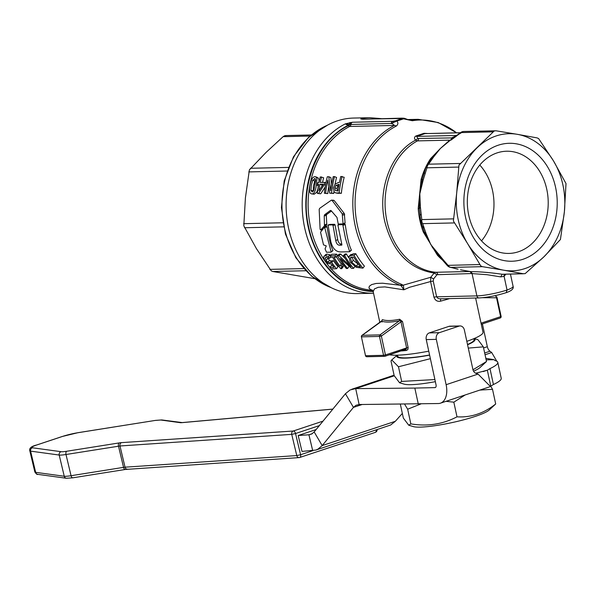 <?xml version="1.0" encoding="UTF-8"?>
<svg xmlns="http://www.w3.org/2000/svg" width="596" height="596" viewBox="0 0 596 596"><rect width="100%" height="100%" fill="white"/><g stroke="black" fill="none" stroke-linecap="round" stroke-linejoin="round"><path stroke-width="0.89" d="M322.63 229.244L320.767 229.937L320.104 229.356L319.18 209.464L319.65 208.354L331.294 200.219L332.091 200.427L342.223 213.8L343.043 223.47L342.819 223.91L338.23 224.014L336.986 217.458L331.152 210.679L330.333 210.5L324.626 214.746L324.231 215.826L324.462 225.847L320.678 229.996L322.697 229.244M331.294 200.219L334.2 200.561L333.395 200.36L334.2 200.561L344.309 213.517L345.091 222.897L342.819 223.91M345.091 222.897L344.868 223.321L345.091 222.897M331.443 211.036L326.712 214.448L326.317 215.499L326.764 224.148L326.496 225.214L324.835 226.979M331.152 210.679L330.333 210.5L330.899 210.455M326.593 226.42L327.048 226.823L326.593 226.42L324.567 227.091L331.13 251.743L331.026 252.138L326.511 252.242L325.051 248.86L326.273 245.895L323.524 244.881L320.536 232.172L324.567 227.091L325.014 227.501L327.048 226.823C328.701 237.707 330.653 245.545 332.896 250.327L331.026 252.138M340.584 251.937C335.719 251.825 332.449 248.309 330.765 241.395L328.076 224.99L332.598 224.893L333.015 225.467L335.772 240.62C336.412 243.704 337.738 245.232 339.75 245.194L341.776 245.142L341.91 244.732L337.932 225.273L338.193 224.759L342.789 224.655L345.546 238.743L349.569 251.363L349.457 251.758L340.584 251.937M337.932 225.273L340.234 224.156L339.973 224.647L340.234 224.156L344.838 224.044L345.255 224.61C346.976 236.783 349.003 245.232 351.335 249.94L349.457 251.758M351.335 249.94L351.223 250.327L351.335 249.94M327.822 225.504L330.124 224.387L329.864 224.878L330.124 224.387L334.639 224.282L335.056 224.841L337.686 239.54C338.357 242.743 339.668 244.218 341.605 243.965L341.679 243.965M379.838 322.406L373.2 291.712L374.37 288.948L378.251 287.287L384.822 286.899L403.872 289.805L403.425 285.484L401.875 284.478A5.483 3.174 112.2 0 1 400.02 285.216L382.58 283.212L376.098 283.458L371.658 284.583L369.319 286.251L368.946 288.032L370.444 289.514L372.396 290.155M350.888 254.485L348.802 256.548L351.729 255.364L354.046 255.311A87.783 69.464 88.7 0 0 362.934 268.14L356.266 267.336L350.306 262.166L348.802 256.548M350.545 254.932L353.488 253.777L355.805 253.725A85.042 67.296 88.7 0 0 364.417 266.151L362.934 268.14M325.163 187.077L320.745 193.767L317.348 193.432A87.783 69.464 -91.3 0 1 318.637 184.276L317.437 184.306A87.783 69.464 -91.3 0 1 317.787 182.532L318.979 182.503A87.783 69.464 -91.3 0 1 320.275 176.915L323.635 177.772A85.042 67.296 88.7 0 0 322.54 182.421M320.745 193.767L317.348 193.432M328.798 176.721L330.579 190.817A87.783 69.464 -91.3 0 1 333.253 176.617L334.498 176.587A87.783 69.464 88.7 0 0 331.577 193.104L329.677 193.149L327.733 180.104A87.783 69.464 88.7 0 0 325.625 193.246L324.38 193.268A87.783 69.464 -91.3 0 1 327.301 176.759L328.798 176.721L330.862 177.601L331.562 184.298M334.498 176.587L336.561 177.474A85.042 67.296 88.7 0 0 335.064 184.171M333.924 191.659A85.042 67.296 88.7 0 0 333.73 193.469L329.677 193.149M328.605 187.219A85.042 67.296 88.7 0 0 327.778 193.611L324.38 193.268M342.134 176.416A87.783 69.464 88.7 0 0 339.206 192.933L335.742 192.933L334.155 192.001L333.462 188.023L334.945 184.313L338.275 182.54L339.407 182.51A87.783 69.464 -91.3 0 1 340.793 176.446L344.197 177.295A85.042 67.296 88.7 0 0 341.366 193.298L337.776 193.275M314.152 194.251L311.991 193.894C309.726 193.931 309.048 191.063 309.957 185.274C311.112 179.485 312.803 176.625 315.038 176.699L315.858 176.841L316.953 178.718L316.394 185.118C315.522 191.011 314.055 193.938 311.991 193.894L314.152 194.251L316.796 192.158L317.914 188.716M315.858 176.841L317.936 177.735L319.031 179.545L319.002 182.421M337.463 255.691L338.96 255.654L350.97 266.747A87.783 69.464 -91.3 0 1 343.415 255.55L344.659 255.528A87.783 69.464 88.7 0 0 353.555 268.356L351.655 268.394L340.398 258.508A87.783 69.464 88.7 0 0 347.602 268.491L346.35 268.52A87.783 69.464 -91.3 0 1 337.463 255.691L339.221 254.105L340.718 254.067L345.106 258.411M343.415 255.55L345.166 253.97L346.418 253.941A85.042 67.296 88.7 0 0 348.563 257.517M348.66 266.002A85.042 67.296 88.7 0 0 349.077 266.501L347.602 268.491M330.005 255.863L331.763 254.276L336.673 254.164A85.042 67.296 88.7 0 0 337.463 255.528L335.734 257.152L333.909 257.196A87.783 69.464 88.7 0 0 339.787 265.89L341.612 265.846A87.783 69.464 88.7 0 0 342.484 266.963L341.24 267.343L341.761 268.662L340.718 268.684A87.783 69.464 -91.3 0 1 332.613 257.226L330.825 257.263A87.783 69.464 -91.3 0 1 330.005 255.863L334.915 255.751A87.783 69.464 88.7 0 0 335.734 257.152M336.286 256.638A85.042 67.296 88.7 0 0 341.337 263.991L342.789 263.954M342.991 266.323L343.244 266.673L341.761 268.662M327.085 257.39L329.506 260.422L331.555 260.959L333.335 260.616L331.704 262.404A87.783 69.464 88.7 0 0 336.531 268.744L331.011 268.87A87.783 69.464 -91.3 0 1 329.864 267.477L334.088 267.38A87.783 69.464 -91.3 0 1 331.585 264.103L327.83 263.462L324.671 260.348L323.561 257.085L325.766 254.514L327.018 254.097L330.08 254.797A85.042 67.296 88.7 0 0 330.46 255.453M333.335 260.616A85.042 67.296 88.7 0 0 338.007 266.762L336.531 268.744M329.864 267.477L331.383 265.533L332.628 265.511M291.913 432.286A2.742 2.235 -93.9 0 1 293.247 431.012A2.742 1.632 71.6 0 1 294.573 431.668A2.742 1.632 71.6 0 1 294.603 431.698A2.742 1.632 71.6 0 1 295.534 433.53L291.735 434.365A2.742 2.235 -93.9 0 1 291.913 432.286M299.565 457.512A2.742 2.235 -93.9 0 1 299.118 457.601L299.118 457.601A2.742 2.235 -93.9 0 1 297.858 457.236A2.742 2.235 -93.9 0 1 296.786 455.567L300.593 454.733A2.742 1.632 71.6 0 1 300.555 456.648A2.742 1.632 71.6 0 1 299.803 457.467A2.742 1.632 71.6 0 1 299.565 457.512M420.225 427.116A40.051 5.781 167.8 0 1 413.229 426.572L408.737 425.224L410.83 423.875C427.325 426.639 442.716 424.285 457.005 416.827C471.004 417.654 483.9 413.363 495.693 403.969L488.988 410.19A40.051 5.781 167.8 0 1 459.553 420.865A40.051 5.781 167.8 0 1 420.225 427.116M400.333 404.155L403.343 418.064L408.737 425.224M465.141 394.969L453.832 402.173L446.017 401.324M420.903 403.932L407.657 409.214L404.58 404.118M490.754 386.178L492.519 389.315L479.825 390.089M286.311 135.612L284.687 135.739L283.107 136.678L265.98 152.494L249.381 169.875L245.41 197.812L243.801 225.817L256.384 248.577L271.202 270.8L272.745 271.5L314.599 278.637M433.97 297.233A2.742 0.395 167.8 0 1 435.43 296.942A2.742 0.395 167.8 0 1 436.63 296.815L438.12 298.477L439.93 298.834L479.042 297.933A2.742 2.168 -91.3 0 1 477.903 297.56A2.742 2.168 -91.3 0 1 476.882 295.892L436.63 296.815L433.24 281.133A2.742 0.395 -12.2 0 0 432.04 281.26L430.58 281.55L433.97 297.233C435.14 300.429 437.3 301.747 440.451 301.189A49.379 7.13 -12.2 0 0 449.63 298.611M436.98 274.711L471.406 273.542A2.742 2.168 88.7 0 0 470.684 272.134A2.742 2.168 88.7 0 0 469.454 271.5L435.78 272.275L434.164 273.057L430.729 277.289L401.153 285.767L403.872 289.805L409.571 287.272L430.58 281.55L430.729 277.289L433.575 278.943L436.98 274.711L434.164 273.057C409.139 269.027 392.675 251.847 384.755 221.526C377.253 189.409 391.207 152.636 415.613 140.172L417.371 140.894L450.278 140.142M471.406 273.542L487.096 274.704L500.7 276.887L504.097 276.358M500.7 276.887L502.234 274.257L523.497 273.773L503.769 270.204A68.585 54.273 88.7 0 0 524.89 268.595A68.585 54.273 88.7 0 0 543.835 256.891L525.128 273.646L502.234 274.257C489.912 272.514 479.385 271.634 470.661 271.627L460.529 269.802M400.952 350.977A49.379 7.13 -12.2 0 0 406.412 350.485L407.843 349.554L408.141 347.572L402.509 321.505L399.663 319.255C391.952 320.819 386.186 320.953 382.364 319.65L381.798 320.939M428.755 351.163A49.379 7.13 167.8 0 1 389.508 354.784M427.28 133.474L423.994 133.31L415.889 136C414.145 137.132 414.056 138.518 415.613 140.172L417.833 138.473L416.671 136.387L415.889 136M401.875 284.478A84.304 66.715 -91.3 0 1 357.444 225.69A84.304 66.715 -91.3 0 1 396.258 126.076C398.143 124.527 398.366 122.85 396.936 121.033L403.559 118.835L412.35 120.727A84.304 66.715 -91.3 0 1 456.529 132.804M392.637 121.316L352.4 122.24L345.315 123.879L350.038 124.489L391.207 123.454L396.936 121.033L396.005 120.705L392.637 121.316A2.742 2.168 88.7 0 0 391.691 122.135A2.742 2.168 88.7 0 0 391.207 123.454L393.114 124.177L394.358 125.436A85.042 67.296 88.7 0 0 355.209 225.921A85.042 67.296 88.7 0 0 400.02 285.216L401.153 285.767M349.733 122.634L349.517 124.408L347.96 125.421L345.315 123.879A87.783 69.464 88.7 0 0 304.653 227.732A87.783 69.464 88.7 0 0 373.528 293.225L357.585 293.59A87.783 69.464 -91.3 0 1 286.855 217.845A87.783 69.464 -91.3 0 1 337.209 120.921A87.783 69.464 -91.3 0 1 353.555 118.06L369.639 117.695A87.783 69.464 88.7 0 0 361.556 118.477L360.803 118.962L361.817 119.111L402.658 118.492A87.783 69.464 88.7 0 0 399.305 119.491A87.783 69.464 88.7 0 0 396.005 120.705M566.014 183.561L564.405 211.573A68.585 54.273 88.7 0 0 553.423 160.801A68.585 54.273 88.7 0 0 517.335 134.323A68.585 54.273 88.7 0 0 496.207 135.933A68.585 54.273 88.7 0 0 477.269 147.637A68.585 54.273 88.7 0 0 456.7 192.955A68.585 54.273 88.7 0 0 467.674 243.727A68.585 54.273 88.7 0 0 503.769 270.204L482.455 266.673L480.786 265.98L467.674 243.727L453.377 221.004L456.7 192.955L458.965 165.062L494.27 130.926L496.021 130.792L517.335 134.323L537.07 137.885L538.613 138.585L553.423 160.801L566.014 183.561M450.218 140.187A68.585 54.273 88.7 0 0 448.87 140.947L440.377 148.486L446.955 142.6L461.282 132.58A5.483 4.343 -91.3 0 1 462.794 131.649A5.483 4.343 -91.3 0 1 463.815 131.47L496.021 130.792M431.862 158.074L433.761 156.748L440.377 148.486L431.862 158.074L430.625 158.588A68.585 54.273 88.7 0 0 421.089 179.59L422.221 179.299L419.808 193.804L419.301 208.525L418.206 208.503A68.585 54.273 88.7 0 0 419.919 220.542A68.585 54.273 88.7 0 0 423.294 232.03L424.449 232.306L432.443 247.429L438.76 255.796L437.457 255.274A68.585 54.273 88.7 0 0 442.575 260.132M422.408 226.271L424.24 228.253L422.668 223.649L420.761 221.369L421.789 219.589L420.418 207.371L419.301 208.525L420.009 214.962M456.588 132.804L438.209 122.545L418.161 119.319A85.042 67.296 88.7 0 0 410.592 120.042L410.279 120.064M560.434 239.503L543.835 256.891A68.585 54.273 88.7 0 0 564.405 211.573L560.434 239.503M372.843 290.751L372.507 291.176L373.051 291.22M363.262 119.036L361.556 118.477L362.562 119.051M518.46 251.758A51.114 40.446 88.7 0 0 547.776 195.332A51.114 40.446 88.7 0 0 506.6 151.228A51.114 40.446 88.7 0 0 497.086 152.896A51.114 40.446 88.7 0 0 467.763 209.323A51.114 40.446 88.7 0 0 508.947 253.427A51.114 40.446 88.7 0 0 518.46 251.758M498.219 145.215A58.982 46.674 -91.3 0 1 555.569 187.3A58.982 46.674 -91.3 0 1 522.886 259.312A58.982 46.674 -91.3 0 1 465.528 217.227A58.982 46.674 -91.3 0 1 498.219 145.215M402.509 321.505L400.966 321.847L400.49 320.894L399.447 320.775L399.663 319.255M406.345 348.928L406.606 347.915L385.441 354.948A1.371 0.812 71.6 0 1 385.403 355.887A1.371 0.812 71.6 0 1 385.038 356.266A1.371 0.812 71.6 0 1 384.889 356.289A1.371 1.088 88.7 0 1 384.636 356.334A1.371 1.371 0 0 0 385.038 356.266L406.345 348.928M479.78 165.047A51.114 40.446 -91.3 0 1 481.523 240.851M472.978 369.781L486.507 361.519L479.81 367.739A40.051 5.781 167.8 0 1 473.544 371.174M435.356 381.663A40.051 5.781 167.8 0 1 411.046 384.666A40.051 5.781 167.8 0 1 404.051 384.122L399.558 382.766L401.652 381.425L434.901 379.563M397.234 355.186A40.051 5.781 -12.2 0 0 405.31 358.129A40.051 5.781 -12.2 0 0 429.619 355.134M430.387 358.68L398.478 366.764L391.758 359.917L390.991 360.952L394.165 375.614L399.558 382.766M429.582 354.985A39.038 5.632 167.8 0 1 397.733 356.222L397.51 355.179M473.813 338.677L474.036 339.72A39.038 5.632 167.8 0 1 467.51 344.51M467.562 344.749A40.051 5.781 -12.2 0 0 474.066 338.573M474.118 338.55L477.947 339.705L483.341 346.857L468.285 348.094M398.478 366.764L401.652 381.425M483.341 346.857L486.507 361.519M315.656 179.746L314.785 181.02L313.444 185.87L313.213 191.51M338.9 185.274L337.947 186.049L337.001 188.448L337.53 191.04M322.823 184.879L322.049 184.902A85.042 67.296 88.7 0 0 321.788 186.399M351.916 256.995L353.339 260.355L358.785 264.617M355.805 253.725L354.046 255.311M351.111 257.196L350.373 257.912L353.629 256.921A87.783 69.464 88.7 0 0 360.476 266.807L356.229 266.166L351.714 262.151L350.373 257.912L350.679 257.479M357.764 264.244L356.229 266.166M321.572 176.885A87.783 69.464 88.7 0 0 320.275 182.473L324.723 182.369A87.783 69.464 88.7 0 0 324.276 184.693L318.592 193.402M325.923 182.778L324.723 182.369M325.498 185.058L324.276 184.693M318.569 184.656L317.437 184.306M319.933 184.246L323.323 184.171L318.942 190.75A87.783 69.464 -91.3 0 1 319.933 184.246L322.049 184.902M333.73 193.469L331.577 193.104M327.778 193.611L325.625 193.246M341.366 193.298L339.206 192.933M334.87 187.926L335.824 185.445L339.057 184.38A87.783 69.464 88.7 0 0 338.081 191.025L335.25 190.452L334.87 187.926L337.001 188.448M337.947 186.049L335.824 185.445M315.329 178.793L314.584 178.495L315.679 180.208L313.898 190.228L312.185 192.031L310.918 190.325L311.328 185.244L312.699 180.238L315.016 178.562M340.718 254.067L338.96 255.654M346.418 253.941L344.659 255.528M354.873 266.583L353.555 268.356M336.673 254.164L334.915 255.751M341.337 263.991L339.787 265.89M342.961 264.199L341.612 265.846M344.004 265.026L342.484 266.963M324.038 256.079L325.252 255.677L328.336 256.399A87.783 69.464 88.7 0 0 329.484 258.336L326.154 257.271L325.192 258.135L326.049 260.325L327.875 262.203L329.931 262.762L331.704 262.404M330.08 254.797L328.336 256.399M330.735 257.122L329.484 258.336M326.087 257.278L325.192 258.135L325.431 257.532M329.506 260.422L327.875 262.203M381.671 321.184C385.597 322.496 391.52 322.361 399.447 320.775L379.972 334.892L362.197 335.302L381.529 321.333L382.364 319.65M406.412 350.485L405.362 349.487L385.172 356.199M475.608 298.015L482.998 332.225A49.379 7.13 167.8 0 1 466.817 341.329M373.163 291.548A86.182 68.197 -91.3 0 1 308.244 227.27A86.182 68.197 -91.3 0 1 347.96 125.421L349.658 126.464L394.358 125.436A5.483 3.136 -117 0 1 396.258 126.076M421.089 179.59L418.206 208.503M402.658 118.492L404.751 118.559M410.301 120.064C409.147 119.692 411.031 120.884 404.758 118.433L404.766 118.44M423.629 229.944L424.449 232.306L426.088 233.587L424.24 228.253M422.996 176.796L422.221 179.299L423.138 180.148L426.959 167.804L426.229 166.649M450.3 140.239L440.377 148.486L430.625 158.588M423.294 232.03L437.457 255.274M425.179 173.525L424.218 172.743L422.966 176.87M426.662 165.569L428.606 164.183L430.983 160.741L429.202 161.896L426.669 165.569M429.202 161.896L431.854 158.074M460.76 133.258L461.282 132.58L460.768 132.476A5.483 5.483 0 0 1 463.815 131.47M460.775 132.483L456.976 135.232M420.761 221.369L420.664 221.086A5.483 5.483 0 0 0 420.858 221.973L423.652 230.019M450.129 267.284L454.212 268.207L450.099 267.284A5.483 5.483 0 0 1 447.402 265.66L438.045 255.006M472.434 273.653L470.661 271.627L470.035 271.56L471.674 273.571M479.571 264.557L447.574 265.369L448.036 265.28L444.035 260.735L443.364 260.661L444.035 260.735L430.781 244.569L426.088 233.587M438.76 255.796L439.423 255.468M420.664 221.086L419.666 212.027M421.141 213.927L420.061 215.409M361.981 119.081L360.871 119.029M402.464 118.135A2.742 2.168 88.7 0 0 402.412 118.135L402.412 118.135A2.742 2.168 88.7 0 0 402.054 118.187M372.507 291.176C343.289 290.408 315.984 263.022 308.706 227.18C299.252 186.801 317.266 140.559 348.228 125.741A2.742 1.244 139.5 0 0 350.038 124.489L350.515 122.471M460.335 132.796L425.045 133.608L460.455 132.714M455.694 135.963L451.582 137.914L417.833 138.473M452.573 137.601L452.699 138.391M423.994 133.31L425.045 133.608L416.671 136.387L456.208 135.478L457.288 135.009M510.452 274.138L513.096 286.378A21.948 3.166 167.8 0 1 507.054 290.014L504.089 276.328L505.818 274.242M470.348 271.612L472.069 273.631L476.882 295.892A21.948 3.166 167.8 0 0 491.275 294.044A21.948 3.166 167.8 0 0 507.054 290.014L506.168 292.681C511.599 290.818 513.908 288.717 513.096 286.378M440.742 298.738L440.451 301.189M504.842 275.538L504.529 274.272M504.074 276.298L504.104 274.279M492.519 389.315L495.693 403.969M453.832 402.173L457.005 416.827M407.657 409.214L410.83 423.875M312.714 450.688L308.922 434.782L311.79 433.962L314.174 431.936L322.183 445.607L317.869 449.198L315.865 450.062L301.986 451.41L298.194 435.512L316.126 429.552M312.282 433.665L308.922 434.782L298.194 435.512M402.345 413.438L395.327 421.298L390.641 425.015L315.865 450.062M395.327 421.298L322.183 445.607L353.45 407.396L345.434 393.725L314.174 431.936M345.434 393.725L350.09 389.948L355.693 388.614L359.135 404.528L356.021 405.265L353.45 407.396L362.144 404.505M359.135 404.528L438.395 403.529A19.206 11.406 71.6 0 0 440.437 403.179L490.463 386.558L478.052 374.079L475.958 373.334A5.483 4.343 88.7 0 1 472.896 369.445L464.381 330.035A5.483 4.343 -91.3 0 0 460.067 325.945L450.002 326.176A5.483 4.343 88.7 0 0 448.982 326.355L429.299 332.896A5.483 4.343 88.7 0 0 426.259 339.593L436.056 384.919A2.742 1.632 -108.4 0 1 435.244 387.564A2.742 1.632 -108.4 0 1 434.953 387.616L414.831 388.078L418.273 403.991M414.831 388.078L355.693 388.614L394.261 375.793M489.987 368.596L487.327 370.205L490.769 386.126L493.428 384.517A57.611 8.314 -12.2 0 0 501.229 378.274L497.787 362.353A57.611 8.314 167.8 0 1 489.987 368.596L493.428 384.517M485.815 358.308L493.995 359.693L495.075 360.573A57.611 8.314 167.8 0 1 497.787 362.353M485.047 354.762L491.715 352.541L496.773 361.213M475.705 373.238L487.327 370.205L483.185 371.584M490.769 386.126L490.463 386.558M426.259 339.593L436.317 339.362L446.121 384.688A19.206 11.406 71.6 0 1 440.437 403.179M436.317 339.362A5.483 4.343 -91.3 0 1 439.356 332.665L459.039 326.124A5.483 4.343 -91.3 0 1 460.067 325.945M491.715 352.541L489.979 351.238A5.483 3.263 71.6 0 1 487.334 346.701L482.402 323.904M342.931 223.873L344.868 223.321M342.625 215.037L344.712 214.724M342.223 213.8L344.309 213.517M324.462 225.847L326.496 225.214M324.716 224.752L326.764 224.148M324.231 215.826L326.317 215.499M324.626 214.746L326.712 214.448M331.182 252.004L332.784 250.715M349.621 251.624L351.223 250.327M343.214 225.236L345.255 224.61M342.789 224.655L344.838 224.044M339.75 245.194L341.605 243.965M335.772 240.62L337.686 239.54M333.015 225.467L335.056 224.841M332.598 224.893L334.639 224.282M352.4 122.24A2.742 2.168 -91.3 0 0 351.454 123.059A2.742 2.168 -91.3 0 0 350.97 124.378A2.742 2.168 -91.3 0 1 350.776 125.145A2.742 2.168 -91.3 0 1 349.658 126.464A85.042 67.296 88.7 0 0 310.501 226.949A85.042 67.296 88.7 0 0 329.923 267.403M331.197 268.87A85.042 67.296 88.7 0 0 372.515 290.282M119.26 442.902L66.767 451.247A13.715 1.602 166.6 0 1 61.105 451.693A2.742 2.607 97.8 0 0 59.205 455.046A16.457 1.922 -13.4 0 0 61.842 455.024A16.457 1.922 -13.4 0 0 66 454.51L119.99 445.979L291.735 434.365L296.786 455.567L125.041 467.182L119.99 445.979A2.742 2.235 86.1 0 1 120.169 443.901A2.742 2.235 86.1 0 1 121.502 442.627A8.232 0.961 -13.4 0 0 119.26 442.902A2.742 1.497 81 0 0 118.455 444.109A2.742 1.497 81 0 0 118.492 446.158L123.543 467.361L71.058 475.712A16.457 1.922 166.6 0 1 66.901 476.226A16.457 1.922 166.6 0 1 64.256 476.249L35.663 472.337A16.457 1.922 166.6 0 1 34.851 471.957L29.8 450.755A16.457 1.922 -13.4 0 0 30.605 451.135L59.205 455.046L64.256 476.249A2.742 2.607 -82.2 0 0 66.424 478.268L37.824 474.356A2.742 2.607 -82.2 0 1 35.663 472.337L30.605 451.135A2.742 2.607 97.8 0 1 32.512 447.782A13.715 1.602 166.6 0 1 36.9 444.944A2.742 1.632 -108.4 0 0 36.669 444.996A2.742 1.632 -108.4 0 0 36.445 445.1M127.827 469.134A2.742 2.235 -93.9 0 1 127.38 469.216A2.742 2.235 -93.9 0 1 126.121 468.851A2.742 2.235 -93.9 0 1 125.041 467.182A5.483 0.641 -13.4 0 0 124.363 467.249A5.483 0.641 -13.4 0 0 123.543 467.361A2.742 1.497 -99 0 0 124.4 469.059A2.742 1.497 -99 0 0 125.376 469.462L72.891 477.806A2.742 1.497 -99 0 1 71.915 477.403A2.742 1.497 -99 0 1 71.058 475.712L66 454.51A2.742 1.497 81 0 1 65.962 452.453A2.742 1.497 81 0 1 66.767 451.247M36.9 444.944L62.431 436.458A13.715 1.602 166.6 0 1 77.718 432.756L155.094 420.456L160.756 420.009L180.327 422.683A8.232 0.961 -13.4 0 0 181.825 422.661A2.742 2.131 -95.1 0 1 182.212 422.579L161.762 419.942L155.511 420.389M181.825 422.661L332.821 409.139M160.756 420.009L161.762 419.942M180.327 422.683A2.742 2.607 -82.2 0 1 181.333 422.616L181.333 422.616M77.718 432.756A2.742 1.497 -99 0 1 77.92 432.696L62.2 436.503A2.742 1.632 -108.4 0 0 61.984 436.607M155.094 420.456L77.92 432.696M62.431 436.458A2.742 1.632 -108.4 0 0 62.2 436.503L36.669 444.996C31.372 446.292 29.085 448.214 29.8 450.755M61.105 451.693L32.512 447.782M323.025 421.119L293.247 431.012L121.502 442.627M375.048 432.428A2.742 1.632 -108.4 0 0 375.279 432.383A2.742 1.632 -108.4 0 0 376.031 431.556A2.742 1.632 -108.4 0 0 376.143 430.029M312.788 450.68L300.593 454.733L295.534 433.53L319.337 425.618M73.092 477.746A2.742 1.497 -99 0 1 72.891 477.806L66.424 478.268M125.577 469.402A2.742 1.497 -99 0 1 125.376 469.462L299.118 457.601A2.742 2.742 0 0 0 299.803 457.467L375.279 432.383A2.742 2.742 0 0 0 377.156 429.694M272.745 271.5L305.808 270.74M244.494 227.746L283.651 226.845M248.785 171.901L287.093 171.022M330.713 287.451A85.042 67.296 -91.3 0 1 284.359 227.545A85.042 67.296 -91.3 0 1 326.995 125.428M283.107 136.678L310.024 136.059M437.732 274.316A2.742 2.168 88.7 0 0 437.01 272.908A2.742 2.168 88.7 0 0 435.78 272.275A68.585 54.273 -91.3 0 1 386.99 221.302A68.585 54.273 -91.3 0 1 417.371 140.894A2.742 2.168 88.7 0 0 418.25 140.008A2.742 2.168 88.7 0 0 418.653 138.667M451.582 137.914A2.742 2.168 -91.3 0 1 451.179 139.248A2.742 2.168 -91.3 0 1 450.762 139.792M460.142 163.46L428.606 164.183A5.483 4.343 -91.3 0 0 427.496 165.785A5.483 4.343 -91.3 0 0 426.959 167.804L458.495 167.081M412.35 120.727A5.483 3.33 -99.5 0 0 410.592 120.042L410.018 120.049M453.325 218.866L421.789 219.589A5.483 4.343 -91.3 0 0 421.908 221.727A5.483 4.343 -91.3 0 0 422.668 223.649L454.204 222.926M482.455 266.673L450.919 267.403A5.483 4.343 -91.3 0 1 449.31 266.703A5.483 4.343 -91.3 0 1 448.036 265.28M501.094 316.372L501.117 316.394A1.371 1.371 0 0 1 500.208 317.988L481.285 324.276L500.059 318.011A1.371 0.812 -108.4 0 0 500.208 317.988A1.371 0.812 -108.4 0 0 500.573 317.608A1.371 0.812 -108.4 0 0 500.61 316.662L481.047 323.174M482.745 297.695L496.535 297.784A1.371 0.842 -89.6 0 0 496.282 296.823A1.371 0.842 -89.6 0 0 495.701 296.428A1.371 0.842 -89.6 0 0 495.686 296.428L495.701 296.428A1.371 1.371 0 0 1 497.034 297.516L501.117 316.394L500.61 316.662L496.535 297.784L497.034 297.516M496.349 296.719A1.371 1.088 88.7 0 0 495.76 296.435M362.197 335.302L361.765 335.66L362.197 335.302A1.371 1.088 88.7 0 0 361.705 336.837L379.473 336.435L383.556 355.313L385.441 354.948L381.358 336.062L400.966 321.847L406.606 347.915L408.141 347.572M365.497 355.633L361.407 336.785L365.49 355.663A1.371 1.371 0 0 0 366.86 356.743A1.371 1.088 88.7 0 1 365.78 355.723L383.556 355.313A1.371 1.088 88.7 0 0 384.636 356.334L366.86 356.743A1.371 1.088 88.7 0 0 367.121 356.699M381.358 336.062L379.473 336.435A1.371 1.088 88.7 0 1 379.972 334.892A1.371 0.738 -125.9 0 1 380.725 335.228A1.371 0.738 -125.9 0 1 381.358 336.062M353.488 253.777L351.729 255.364M359.977 266.166L359.462 266.829M353.339 260.355L351.714 262.151M338.833 193.35L336.68 192.985M339.005 184.663L338.141 184.402M337.396 190.899L335.25 190.452M318.51 185.743L316.394 185.118M313.064 190.787L310.918 190.325M314.785 181.02L312.699 180.238M327.018 254.097L325.252 255.677M327.725 258.604L326.049 260.325M331.555 260.959L329.931 262.762M382.021 322.026L381.902 320.752L361.943 335.384A1.371 1.371 0 0 0 361.407 336.785L361.414 336.755M420.418 207.371L419.808 193.804L423.138 180.148M349.822 122.62L349.569 124.415L347.982 125.458M393.844 121.226L391.945 123.707M458.063 269.146L454.212 268.207M450.941 140.135L456.476 136.082M430.983 160.741L433.761 156.748M461.282 132.58L492.817 131.858M362.539 119.096A2.742 2.168 88.7 0 0 362.174 119.066L362.174 119.066A2.742 2.168 88.7 0 0 361.817 119.111M402.412 118.142L402.97 118.194M433.24 281.133L433.575 278.943M288.449 167.401L250.432 168.281M282.876 222.785L243.615 223.686M303.856 268.595L269.861 269.377M314.517 278.578L313.794 278.593M434.953 387.616L435.512 387.43M493.995 359.693L486.157 359.872M446.121 384.688L478.052 374.079M448.982 326.355L459.039 326.124M429.299 332.896L439.356 332.665M483.579 347.945L487.334 346.701M484.667 353.003L489.979 351.238M342.879 223.902L344.935 223.314M331.629 200.122L333.73 200.263M324.634 227.046L326.66 226.383M331.138 252.101L332.903 250.678M349.576 251.721L351.342 250.29M338.111 224.774L340.152 224.163M328.001 225.005L330.042 224.394M332.866 409.087L182.212 422.579M381.313 118.626L369.639 117.695M397.174 355.186L391.758 359.917M335.749 192.925L337.88 193.29M418.161 119.319L407.694 119.565M372.15 289.947L373.2 291.72M426.669 165.554A5.483 5.483 0 0 0 426.058 166.813L424.218 172.743M453.526 268.118L457.274 269.027M470.162 271.582L469.082 271.426M402.412 118.135L362.442 119.245M403.619 118.157L404.758 118.433M454.145 137.333L454.517 137.058M479.042 297.933C487.305 297.478 496.334 295.728 506.131 292.688M311.298 134.972L285.685 135.56M331.309 287.741L311.641 276.268L295.839 257.74L285.432 234.034L281.424 207.527L284.21 180.871L293.515 156.711L308.452 137.475L327.569 125.115M351.752 389.262L394.075 375.197M37.824 474.356C37.257 474.833 36.267 474.036 34.851 471.957"/></g></svg>

